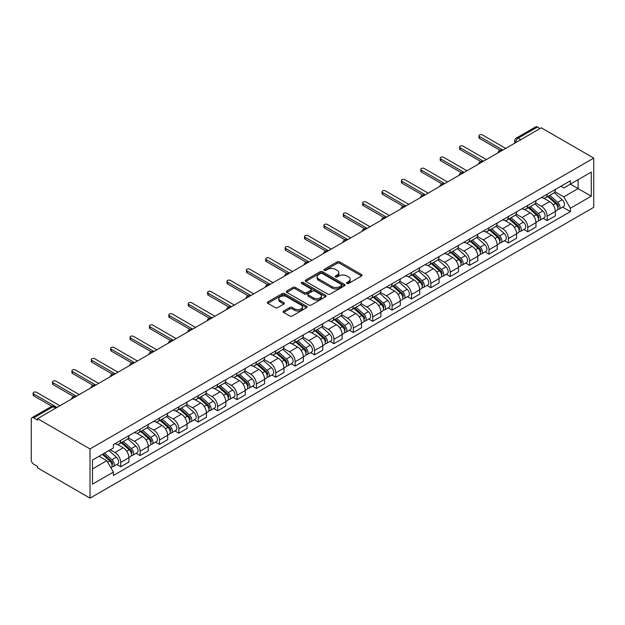 <?xml version="1.0" encoding="UTF-8"?>
<svg xmlns="http://www.w3.org/2000/svg" width="625" height="625" viewBox="0 0 625 625"><rect width="100%" height="100%" fill="white"/><g stroke="black" fill="none" stroke-linecap="round" stroke-linejoin="round"><path stroke-width="0.94" d="M346.891 283.445A1.211 0.695 0 0 0 348.602 283.445L361.555 275.961A1.727 0.992 0 0 0 362.062 275.258A1.727 0.992 0 0 0 361.555 274.555L339.602 261.883A1.727 0.992 0 0 0 337.164 261.883L324.203 269.359A1.211 0.695 0 0 0 323.852 269.859A1.211 0.695 0 0 0 324.203 270.352A1.211 0.695 0 0 0 325.914 270.352L327.594 269.383A5.516 3.188 0 0 1 335.398 269.383L337.227 270.438A5.516 3.188 0 0 1 338.844 272.688A5.516 3.188 0 0 1 337.227 274.945L335.547 275.914A1.211 0.695 0 0 0 335.195 276.406A1.211 0.695 0 0 0 335.547 276.898A1.211 0.695 0 0 0 337.258 276.898L338.93 275.93A5.516 3.188 0 0 1 346.742 275.93L348.57 276.984A5.516 3.188 0 0 1 350.188 279.242A5.516 3.188 0 0 1 348.57 281.492L346.891 282.461A1.211 0.695 0 0 0 346.539 282.953A1.211 0.695 0 0 0 346.891 283.445L346.891 282.461M283.625 311.031A1.727 0.992 0 0 0 283.117 311.734A1.727 0.992 0 0 0 283.625 312.438L289.781 315.992A1.727 0.992 0 0 0 292.219 315.992L306.609 307.688A1.727 0.992 0 0 0 307.117 306.984A1.727 0.992 0 0 0 306.609 306.281L284.656 293.602A1.727 0.992 0 0 0 282.219 293.602L267.828 301.914A1.727 0.992 0 0 0 267.32 302.617A1.727 0.992 0 0 0 267.828 303.32L275.266 307.617A1.727 0.992 0 0 0 277.711 307.617L283.867 304.062A1.727 0.992 0 0 0 284.375 303.359A1.727 0.992 0 0 0 283.867 302.648L280.18 300.523A4.617 2.664 0 0 1 278.828 298.641A4.617 2.664 0 0 1 281.672 296.18A4.617 2.664 0 0 1 286.703 296.758L301.156 305.102A4.617 2.664 0 0 1 302.508 306.984A4.617 2.664 0 0 1 299.656 309.445A4.617 2.664 0 0 1 294.633 308.867L292.219 307.477A1.727 0.992 0 0 0 289.781 307.477L283.625 311.031L283.625 312.438M90.023 448.922L37.586 418.648L541.312 127.828L593.75 158.102L90.023 448.922L90.023 498.141L593.75 207.312L593.75 158.102M327.711 294.094A1.727 0.992 0 0 0 330.148 294.094L344.547 285.789A1.727 0.992 0 0 0 345.047 285.086A1.727 0.992 0 0 0 344.547 284.383L322.594 271.703A1.727 0.992 0 0 0 320.148 271.703L305.758 280.016A1.727 0.992 0 0 0 305.25 280.719A1.727 0.992 0 0 0 305.758 281.422L327.711 294.094M302.031 283.711A1.211 0.695 0 0 1 303.258 283.875L303.258 282.445L325.578 295.328A1.727 0.992 0 0 1 326.086 296.031A1.727 0.992 0 0 1 325.578 296.734L311.188 305.047A1.727 0.992 0 0 1 308.75 305.047L286.797 292.375L286.797 290.961A1.727 0.992 0 0 0 286.289 291.664A1.727 0.992 0 0 0 286.797 292.375M286.797 290.961L292.953 287.406A1.727 0.992 0 0 1 295.391 287.406L304.297 292.547A1.727 0.992 0 0 0 306.734 292.547L310.82 290.188A1.727 0.992 0 0 0 311.328 289.484A1.727 0.992 0 0 0 310.82 288.781L301.555 283.43A1.211 0.695 0 0 1 301.195 282.938A1.211 0.695 0 0 1 301.945 282.289A1.211 0.695 0 0 1 303.258 282.445M37.586 418.648L37.586 420.086L33.734 417.859A3.516 2.031 -120 0 0 31.977 417.688A3.516 2.031 -120 0 0 31.25 419.297L31.25 459.898A3.516 2.031 -120 0 0 33.734 464.203L37.586 466.43L37.586 467.867L90.023 498.141M520.812 139.664L518.203 138.156A3.516 2.031 60 0 0 516.445 137.984L535.703 126.859A3.516 2.031 60 0 1 537.461 127.039L518.203 138.156A3.516 2.031 120 0 0 515.719 142.461L515.719 142.602M540.07 128.547L537.461 127.039M547.156 194.188A8.086 4.664 60 0 1 545.477 197.812L553.68 193.078A8.086 4.664 -120 0 0 555.352 189.453M535.516 202.891L541.438 206.305A8.086 4.664 60 0 1 547.156 216.211L555.352 211.477A8.086 4.664 -120 0 0 549.641 201.57L543.773 198.188M555.352 211.477L555.352 215.852L547.156 220.586L543.219 218.312M545.477 197.812A8.086 4.664 60 0 1 541.5 197.445M547.156 216.211L547.156 220.586M527.773 205.375A8.086 4.664 60 0 1 526.094 209L534.297 204.266A8.086 4.664 -120 0 0 535.969 200.641M523.836 229.508L527.773 231.773L535.969 227.039L535.969 222.664A8.086 4.664 -120 0 0 530.258 212.766L524.383 209.375M526.094 209A8.086 4.664 60 0 1 522.117 208.641M516.133 214.078L522.055 217.5A8.086 4.664 60 0 1 527.773 227.398L527.773 231.773M508.391 216.562A8.086 4.664 60 0 1 506.711 220.195L514.914 215.461A8.086 4.664 -120 0 0 516.586 211.828M504.453 240.695L508.391 242.969L516.586 238.234L516.586 233.852A8.086 4.664 -120 0 0 510.875 223.953L505 220.562M506.711 220.195A8.086 4.664 60 0 1 502.734 219.828M496.75 225.273L502.672 228.688A8.086 4.664 60 0 1 508.391 238.586L508.391 242.969M489 227.758A8.086 4.664 60 0 1 487.328 231.383L495.531 226.648A8.086 4.664 -120 0 0 497.203 223.023M485.07 251.891L489 254.156L497.203 249.422L497.203 245.047A8.086 4.664 -120 0 0 491.492 235.148L485.617 231.758M487.328 231.383A8.086 4.664 60 0 1 483.352 231.023M477.367 236.461L483.289 239.883A8.086 4.664 60 0 1 489 249.781L489 254.156M469.617 238.945A8.086 4.664 60 0 1 467.945 242.578L476.148 237.844A8.086 4.664 -120 0 0 477.82 234.211M465.688 263.078L469.617 265.352L477.82 260.617L477.82 256.234A8.086 4.664 -120 0 0 472.102 246.336L466.234 242.945M467.945 242.578A8.086 4.664 60 0 1 463.969 242.211M457.984 247.656L463.906 251.07A8.086 4.664 60 0 1 469.617 260.969L469.617 265.352M450.234 250.141A8.086 4.664 60 0 1 448.562 253.766L456.766 249.031A8.086 4.664 -120 0 0 458.437 245.406M446.305 274.266L450.234 276.539L458.437 271.805L458.437 267.43A8.086 4.664 -120 0 0 452.719 257.531L446.852 254.141M448.562 253.766A8.086 4.664 60 0 1 444.586 253.406M438.594 258.844L444.523 262.266A8.086 4.664 60 0 1 450.234 272.164L450.234 276.539M430.852 261.328A8.086 4.664 60 0 1 429.18 264.961L437.383 260.227A8.086 4.664 -120 0 0 439.055 256.594M426.922 285.461L430.852 287.727L439.055 282.992L439.055 278.617A8.086 4.664 -120 0 0 433.336 268.719L427.469 265.328M429.18 264.961A8.086 4.664 60 0 1 425.195 264.594M419.211 270.031L425.133 273.453A8.086 4.664 60 0 1 430.852 283.352L430.852 287.727M411.469 272.523A8.086 4.664 60 0 1 409.797 276.148L417.992 271.414A8.086 4.664 -120 0 0 419.672 267.789M407.539 296.648L411.469 298.922L419.672 294.188L419.672 289.812A8.086 4.664 -120 0 0 413.953 279.914L408.086 276.523M409.797 276.148A8.086 4.664 60 0 1 405.813 275.789M399.828 281.227L405.75 284.648A8.086 4.664 60 0 1 411.469 294.547L411.469 298.922M392.086 283.711A8.086 4.664 60 0 1 390.414 287.344L398.609 282.609A8.086 4.664 -120 0 0 400.289 278.977M388.156 307.844L392.086 310.109L400.289 305.375L400.289 301A8.086 4.664 -120 0 0 394.57 291.102L388.703 287.711M390.414 287.344A8.086 4.664 60 0 1 386.43 286.977M380.445 292.414L386.367 295.836A8.086 4.664 60 0 1 392.086 305.734L392.086 310.109M372.703 294.906A8.086 4.664 60 0 1 371.023 298.531L379.227 293.797A8.086 4.664 -120 0 0 380.898 290.172M368.766 319.031L372.703 321.305L380.898 316.57L380.898 312.195A8.086 4.664 -120 0 0 375.188 302.289L369.32 298.906M371.023 298.531A8.086 4.664 60 0 1 367.047 298.164M361.062 303.609L366.984 307.031A8.086 4.664 60 0 1 372.703 316.93L372.703 321.305M353.32 306.094A8.086 4.664 60 0 1 351.641 309.727L359.844 304.992A8.086 4.664 -120 0 0 361.516 301.359M349.383 330.227L353.32 332.492L361.516 327.758L361.516 323.383A8.086 4.664 -120 0 0 355.805 313.484L349.93 310.094M351.641 309.727A8.086 4.664 60 0 1 347.664 309.359M341.68 314.797L347.602 318.219A8.086 4.664 60 0 1 353.32 328.117L353.32 332.492M333.93 317.289A8.086 4.664 60 0 1 332.258 320.914L340.461 316.18A8.086 4.664 -120 0 0 342.133 312.555M330 341.414L333.938 343.688L342.133 338.953L342.133 334.578A8.086 4.664 -120 0 0 336.422 324.672L330.547 321.289M332.258 320.914A8.086 4.664 60 0 1 328.281 320.547M322.297 325.992L328.219 329.406A8.086 4.664 60 0 1 333.938 339.312L333.938 343.688M314.547 328.477A8.086 4.664 60 0 1 312.875 332.102L321.078 327.367A8.086 4.664 -120 0 0 322.75 323.742M310.617 352.609L314.547 354.875L322.75 350.141L322.75 345.766A8.086 4.664 -120 0 0 317.039 335.867L311.164 332.477M312.875 332.102A8.086 4.664 60 0 1 308.898 331.742M302.914 337.18L308.836 340.602A8.086 4.664 60 0 1 314.547 350.5L314.547 354.875M295.164 339.664A8.086 4.664 60 0 1 293.492 343.297L301.695 338.562A8.086 4.664 -120 0 0 303.367 334.93M291.234 363.797L295.164 366.07L303.367 361.336L303.367 356.953A8.086 4.664 -120 0 0 297.648 347.055L291.781 343.672M293.492 343.297A8.086 4.664 60 0 1 289.516 342.93M283.531 348.375L289.453 351.789A8.086 4.664 60 0 1 295.164 361.695L295.164 366.07M275.781 350.859A8.086 4.664 60 0 1 274.109 354.484L282.312 349.75A8.086 4.664 -120 0 0 283.984 346.125M271.852 374.992L275.781 377.258L283.984 372.523L283.984 368.148A8.086 4.664 -120 0 0 278.266 358.25L272.398 354.859M274.109 354.484A8.086 4.664 60 0 1 270.133 354.125M264.141 359.562L270.07 362.984A8.086 4.664 60 0 1 275.781 372.883L275.781 377.258M256.398 362.047A8.086 4.664 60 0 1 254.727 365.68L262.922 360.945A8.086 4.664 -120 0 0 264.602 357.312M252.469 386.18L256.398 388.453L264.602 383.719L264.602 379.336A8.086 4.664 -120 0 0 258.883 369.438L253.016 366.047M254.727 365.68A8.086 4.664 60 0 1 250.742 365.312M244.758 370.758L250.68 374.172A8.086 4.664 60 0 1 256.398 384.07L256.398 388.453M237.016 373.242A8.086 4.664 60 0 1 235.344 376.867L243.539 372.133A8.086 4.664 -120 0 0 245.219 368.508M233.086 397.367L237.016 399.641L245.219 394.906L245.219 390.531A8.086 4.664 -120 0 0 239.5 380.633L233.633 377.242M235.344 376.867A8.086 4.664 60 0 1 231.359 376.508M225.375 381.945L231.297 385.367A8.086 4.664 60 0 1 237.016 395.266L237.016 399.641M217.633 384.43A8.086 4.664 60 0 1 215.961 388.062L224.156 383.328A8.086 4.664 -120 0 0 225.836 379.695M213.703 408.562L217.633 410.828L225.836 406.094L225.836 401.719A8.086 4.664 -120 0 0 220.117 391.82L214.25 388.43M215.961 388.062A8.086 4.664 60 0 1 211.977 387.695M205.992 393.133L211.914 396.555A8.086 4.664 60 0 1 217.633 406.453L217.633 410.828M198.25 395.625A8.086 4.664 60 0 1 196.57 399.25L204.773 394.516A8.086 4.664 -120 0 0 206.445 390.891M194.312 419.75L198.25 422.023L206.445 417.289L206.445 412.914A8.086 4.664 -120 0 0 200.734 403.016L194.859 399.625M196.57 399.25A8.086 4.664 60 0 1 192.594 398.891M186.609 404.328L192.531 407.75A8.086 4.664 60 0 1 198.25 417.648L198.25 422.023M178.867 406.812A8.086 4.664 60 0 1 177.188 410.445L185.391 405.711A8.086 4.664 -120 0 0 187.062 402.078M174.93 430.945L178.867 433.211L187.062 428.477L187.062 424.102A8.086 4.664 -120 0 0 181.352 414.203L175.477 410.812M177.188 410.445A8.086 4.664 60 0 1 173.211 410.078M167.227 415.516L173.148 418.938A8.086 4.664 60 0 1 178.867 428.836L178.867 433.211M159.477 418.008A8.086 4.664 60 0 1 157.805 421.633L166.008 416.898A8.086 4.664 -120 0 0 167.68 413.273M155.547 442.133L159.484 444.406L167.68 439.672L167.68 435.297A8.086 4.664 -120 0 0 161.969 425.398L156.094 422.008M157.805 421.633A8.086 4.664 60 0 1 153.828 421.266M147.844 426.711L153.766 430.133A8.086 4.664 60 0 1 159.484 440.031L159.484 444.406M140.094 429.195A8.086 4.664 60 0 1 138.422 432.828L146.625 428.094A8.086 4.664 -120 0 0 148.297 424.461M136.164 453.328L140.094 455.594L148.297 450.859L148.297 446.484A8.086 4.664 -120 0 0 142.578 436.586L136.711 433.195M138.422 432.828A8.086 4.664 60 0 1 134.445 432.461M128.461 437.898L134.383 441.32A8.086 4.664 60 0 1 140.094 451.219L140.094 455.594M120.711 440.391A8.086 4.664 60 0 1 119.039 444.016L127.242 439.281A8.086 4.664 -120 0 0 128.914 435.656M116.781 464.516L120.711 466.789L128.914 462.055L128.914 457.68A8.086 4.664 -120 0 0 123.195 447.773L117.328 444.391M119.039 444.016A8.086 4.664 60 0 1 115.062 443.648M110.273 449.789L115 452.508A8.086 4.664 60 0 1 120.711 462.414L120.711 466.789M560.883 186.258L563.805 187.945L591.266 172.086L578.094 179.695L578.094 188.586L563.805 196.836L554.898 191.695M92.508 468.938L106.797 460.687L113.383 472.094L92.508 484.148L92.508 460.047L113.383 447.992L113.383 444.617L570.391 180.766L570.391 184.141L591.266 196.195L570.391 208.242L563.805 196.836M591.266 172.086L591.266 196.195M113.383 472.094L113.383 475.469L570.391 211.617L570.391 208.242M106.797 460.687L99.094 456.242M562.609 207.125L570.391 211.617M347.375 283.617L348.57 282.93A5.516 3.188 0 0 0 350.188 280.672L350.188 279.242M338.844 272.688L338.844 274.125A5.516 3.188 0 0 1 337.227 276.375L336.031 277.07M361.531 275.977L339.602 263.312A1.727 0.992 0 0 0 337.164 263.312L324.688 270.516M344.547 284.383L344.547 285.789L322.594 273.141A1.727 0.992 0 0 0 320.148 273.141L305.781 281.438M341.492 285.578A1.211 0.695 0 0 0 341.852 285.086A1.211 0.695 0 0 0 341.492 284.594L322.227 273.461A1.211 0.695 0 0 0 320.516 273.461L318.75 274.484A5.516 3.188 0 0 0 317.133 276.742A5.516 3.188 0 0 0 318.75 278.992L331.922 286.594A5.516 3.188 0 0 0 339.727 286.594L341.492 285.578L341.492 287.008A1.211 0.695 0 0 0 341.852 286.516L341.852 285.086M317.133 276.742L317.133 278.172A5.516 3.188 0 0 0 318.75 280.43L318.75 278.992M341.492 287.008L339.727 288.031A5.516 3.188 0 0 1 331.922 288.031L318.75 280.43M286.82 292.383L292.953 288.844L292.953 287.406M311.328 289.484L311.328 290.922A1.727 0.992 0 0 1 310.82 291.625L306.734 293.984A1.727 0.992 0 0 1 304.297 293.984L295.391 288.844A1.727 0.992 0 0 0 292.953 288.844M303.258 283.875L325.555 296.75M313.531 297.883A4.617 2.664 0 0 0 318.562 298.461A4.617 2.664 0 0 0 321.414 296A4.617 2.664 0 0 0 320.062 294.117L314.969 291.172A1.727 0.992 0 0 0 312.531 291.172L308.445 293.531A1.727 0.992 0 0 0 307.938 294.234A1.727 0.992 0 0 0 308.445 294.945L313.531 297.883L313.531 299.312A4.617 2.664 0 0 0 318.562 299.891A4.617 2.664 0 0 0 321.414 297.43L321.414 296M307.938 294.234L307.938 295.672A1.727 0.992 0 0 0 308.445 296.375L308.445 294.945M313.531 299.312L308.445 296.375M302.508 306.984L302.508 308.414A4.617 2.664 0 0 1 299.656 310.875A4.617 2.664 0 0 1 294.633 310.305L292.219 308.906A1.727 0.992 0 0 0 289.781 308.906L283.648 312.453M278.828 298.641L278.828 300.07A4.617 2.664 0 0 0 280.18 301.953L280.18 300.523M283.844 304.07L280.18 301.953M306.609 306.281L306.609 307.688L284.656 295.039A1.727 0.992 0 0 0 282.219 295.039L267.852 303.336M547.719 196.523L555.617 203.57A4.391 2.539 60 0 1 556.992 210.367L555.352 211.312M547.922 196.711L551.641 198.859M548.516 196.062L557.305 203.906A2.109 1.219 60 0 1 557.961 207.164A2.109 1.219 60 0 1 557.773 207.242M549.828 195.305L557.727 202.352A4.391 2.539 60 0 1 559.102 209.141A4.391 2.539 60 0 1 557.781 209.281M554.234 192.656L562.195 199.766A4.391 2.539 60 0 1 563.578 206.562L559.102 209.141M500.148 150.328L479.562 138.445A2.023 1.164 180 0 1 478.969 137.617L478.969 135.75A2.023 1.164 -0 0 0 479.562 136.578L502.859 150.031M505.719 148.383L482.422 134.93A2.023 1.164 -0 0 0 480.219 134.672A2.023 1.164 -0 0 0 478.969 135.75M528.328 207.711L536.227 214.758A4.391 2.539 60 0 1 537.609 221.555L535.969 222.5M528.539 207.898L532.258 210.047M529.125 207.25L537.914 215.094A2.109 1.219 60 0 1 538.578 218.359A2.109 1.219 60 0 1 538.391 218.43M530.445 206.492L538.344 213.539A4.391 2.539 60 0 1 539.719 220.336A4.391 2.539 60 0 1 538.398 220.477M534.852 203.852L542.812 210.961A4.391 2.539 60 0 1 544.195 217.75L539.719 220.336M508.945 218.906L516.844 225.953A4.391 2.539 60 0 1 518.227 232.742L516.586 233.695M509.156 219.094L512.875 221.234M509.742 218.445L518.531 226.289A2.109 1.219 60 0 1 519.195 229.547A2.109 1.219 60 0 1 519 229.625M511.062 217.688L518.961 224.734A4.391 2.539 60 0 1 520.336 231.523A4.391 2.539 60 0 1 519.008 231.664M515.461 215.039L523.43 222.148A4.391 2.539 60 0 1 524.812 228.945L520.336 231.523M480.766 161.523L460.18 149.633A2.023 1.164 180 0 1 459.586 148.812L459.586 146.945A2.023 1.164 -0 0 0 460.18 147.766L483.477 161.219M486.328 159.57L463.031 146.117A2.023 1.164 -0 0 0 460.836 145.867A2.023 1.164 -0 0 0 459.586 146.945M461.383 172.711L440.789 160.828A2.023 1.164 180 0 1 440.203 160L440.203 158.133A2.023 1.164 -0 0 0 440.789 158.961L464.094 172.414M466.945 170.758L443.648 157.312A2.023 1.164 -0 0 0 441.445 157.055A2.023 1.164 -0 0 0 440.203 158.133M489.562 230.094L497.461 237.141A4.391 2.539 60 0 1 498.844 243.938L497.203 244.883M489.773 230.281L493.492 232.43M490.359 229.633L499.148 237.477A2.109 1.219 60 0 1 499.812 240.742A2.109 1.219 60 0 1 499.617 240.812M491.68 228.875L499.578 235.922A4.391 2.539 60 0 1 500.953 242.719A4.391 2.539 60 0 1 499.625 242.859M496.078 226.234L504.047 233.344A4.391 2.539 60 0 1 505.43 240.133L500.953 242.719M470.18 241.289L478.078 248.336A4.391 2.539 60 0 1 479.461 255.125L477.82 256.07M470.391 241.477L474.109 243.617M470.977 240.828L479.766 248.672A2.109 1.219 60 0 1 480.43 251.93A2.109 1.219 60 0 1 480.234 252.008M472.289 240.07L480.188 247.117A4.391 2.539 60 0 1 481.57 253.906A4.391 2.539 60 0 1 480.242 254.047M476.695 237.422L484.664 244.531A4.391 2.539 60 0 1 486.047 251.328L481.57 253.906M450.797 252.477L458.695 259.523A4.391 2.539 60 0 1 460.078 266.32L458.437 267.266M451.008 252.664L454.727 254.813M451.594 252.016L460.383 259.859A2.109 1.219 60 0 1 461.047 263.117A2.109 1.219 60 0 1 460.852 263.195M452.906 251.258L460.805 258.305A4.391 2.539 60 0 1 462.188 265.102A4.391 2.539 60 0 1 460.859 265.242M457.312 248.617L465.281 255.727A4.391 2.539 60 0 1 466.656 262.516L462.188 265.102M442 183.906L421.406 172.016A2.023 1.164 180 0 1 420.82 171.195L420.82 169.328A2.023 1.164 -0 0 0 421.406 170.148L444.703 183.602M447.562 181.953L424.266 168.5A2.023 1.164 -0 0 0 422.062 168.25A2.023 1.164 -0 0 0 420.82 169.328M422.617 195.094L402.023 183.211A2.023 1.164 180 0 1 401.43 182.383L401.43 180.516A2.023 1.164 -0 0 0 402.023 181.344L425.32 194.797M428.18 193.141L404.883 179.695A2.023 1.164 -0 0 0 402.68 179.438A2.023 1.164 -0 0 0 401.43 180.516M403.234 206.289L382.641 194.398A2.023 1.164 180 0 1 382.047 193.57L382.047 191.711A2.023 1.164 -0 0 0 382.641 192.531L405.938 205.984M408.797 204.336L385.5 190.883A2.023 1.164 -0 0 0 383.297 190.633A2.023 1.164 -0 0 0 382.047 191.711M431.414 263.672L439.313 270.719A4.391 2.539 60 0 1 440.688 277.508L439.055 278.453M431.625 263.852L435.344 266M432.211 263.211L441 271.055A2.109 1.219 60 0 1 441.664 274.312A2.109 1.219 60 0 1 441.469 274.391M433.523 262.453L441.422 269.5A4.391 2.539 60 0 1 442.805 276.289A4.391 2.539 60 0 1 441.477 276.43M437.93 259.805L445.898 266.914A4.391 2.539 60 0 1 447.273 273.711L442.805 276.289M383.852 217.477L363.258 205.594A2.023 1.164 180 0 1 362.664 204.766L362.664 202.898A2.023 1.164 -0 0 0 363.258 203.727L386.555 217.172M389.414 215.523L366.117 202.078A2.023 1.164 -0 0 0 363.914 201.82A2.023 1.164 -0 0 0 362.664 202.898M412.031 274.859L419.93 281.906A4.391 2.539 60 0 1 421.305 288.703L419.664 289.648M412.242 275.047L415.953 277.195M412.828 274.398L421.617 282.242A2.109 1.219 60 0 1 422.273 285.5A2.109 1.219 60 0 1 422.086 285.578M414.141 273.641L422.039 280.688A4.391 2.539 60 0 1 423.422 287.484A4.391 2.539 60 0 1 422.094 287.625M418.547 271L426.516 278.109A4.391 2.539 60 0 1 427.891 284.898L423.422 287.484M364.469 228.672L343.875 216.781A2.023 1.164 180 0 1 343.281 215.953L343.281 214.094A2.023 1.164 -0 0 0 343.875 214.914L367.172 228.367M370.031 226.719L346.734 213.266A2.023 1.164 -0 0 0 344.531 213.016A2.023 1.164 -0 0 0 343.281 214.094M392.648 286.055L400.547 293.102A4.391 2.539 60 0 1 401.922 299.891L400.281 300.836M392.852 286.234L396.57 288.383M393.445 285.594L402.234 293.43A2.109 1.219 60 0 1 402.891 296.695A2.109 1.219 60 0 1 402.703 296.773M394.758 284.828L402.656 291.883A4.391 2.539 60 0 1 404.039 298.672A4.391 2.539 60 0 1 402.711 298.812M399.164 282.188L407.133 289.297A4.391 2.539 60 0 1 408.508 296.094L404.039 298.672M345.078 239.859L324.492 227.969A2.023 1.164 180 0 1 323.898 227.148L323.898 225.281A2.023 1.164 -0 0 0 324.492 226.109L347.789 239.555M350.648 237.906L327.352 224.461A2.023 1.164 -0 0 0 325.148 224.203A2.023 1.164 -0 0 0 323.898 225.281M373.266 297.242L381.164 304.289A4.391 2.539 60 0 1 382.539 311.086L380.898 312.031M373.469 297.43L377.188 299.578M374.062 296.781L382.844 304.625A2.109 1.219 60 0 1 383.508 307.883A2.109 1.219 60 0 1 383.32 307.961M375.375 296.023L383.273 303.07A4.391 2.539 60 0 1 384.648 309.867A4.391 2.539 60 0 1 383.328 310.008M379.781 293.375L387.742 300.484A4.391 2.539 60 0 1 389.125 307.281L384.648 309.867M325.695 251.055L305.109 239.164A2.023 1.164 180 0 1 304.516 238.336L304.516 236.477A2.023 1.164 -0 0 0 305.109 237.297L328.406 250.75M331.266 249.102L307.961 235.648A2.023 1.164 -0 0 0 305.766 235.398A2.023 1.164 -0 0 0 304.516 236.477M353.875 308.43L361.773 315.484A4.391 2.539 60 0 1 363.156 322.273L361.516 323.219M354.086 308.617L357.805 310.766M354.672 307.977L363.461 315.812A2.109 1.219 60 0 1 364.125 319.078A2.109 1.219 60 0 1 363.938 319.156M355.992 307.211L363.891 314.258A4.391 2.539 60 0 1 365.266 321.055A4.391 2.539 60 0 1 363.938 321.195M360.398 304.57L368.359 311.68A4.391 2.539 60 0 1 369.742 318.469L365.266 321.055M334.492 319.625L342.391 326.672A4.391 2.539 60 0 1 343.773 333.469L342.133 334.414M334.703 319.812L338.422 321.961M335.289 319.164L344.078 327.008A2.109 1.219 60 0 1 344.742 330.266A2.109 1.219 60 0 1 344.547 330.344M336.609 318.406L344.508 325.453A4.391 2.539 60 0 1 345.883 332.242A4.391 2.539 60 0 1 344.555 332.391M341.008 315.758L348.977 322.867A4.391 2.539 60 0 1 350.359 329.664L345.883 332.242M315.109 330.812L323.008 337.859A4.391 2.539 60 0 1 324.391 344.656L322.75 345.602M315.32 331L319.039 333.148M315.906 330.352L324.695 338.195A2.109 1.219 60 0 1 325.359 341.461A2.109 1.219 60 0 1 325.164 341.531M317.227 329.594L325.125 336.641A4.391 2.539 60 0 1 326.5 343.438A4.391 2.539 60 0 1 325.172 343.578M321.625 326.953L329.594 334.062A4.391 2.539 60 0 1 330.977 340.852L326.5 343.438M295.727 342.008L303.625 349.055A4.391 2.539 60 0 1 305.008 355.844L303.367 356.797M295.938 342.195L299.656 344.336M296.523 341.547L305.312 349.391A2.109 1.219 60 0 1 305.977 352.648A2.109 1.219 60 0 1 305.781 352.727M297.836 340.789L305.734 347.836A4.391 2.539 60 0 1 307.117 354.625A4.391 2.539 60 0 1 305.789 354.766M302.242 338.141L310.211 345.25A4.391 2.539 60 0 1 311.594 352.047L307.117 354.625M276.344 353.195L284.242 360.242A4.391 2.539 60 0 1 285.617 367.039L283.984 367.984M276.555 353.383L280.273 355.531M277.141 352.734L285.93 360.578A2.109 1.219 60 0 1 286.594 363.844A2.109 1.219 60 0 1 286.398 363.914M278.453 351.977L286.352 359.023A4.391 2.539 60 0 1 287.734 365.82A4.391 2.539 60 0 1 286.406 365.961M282.859 349.336L290.828 356.445A4.391 2.539 60 0 1 292.203 363.234L287.734 365.82M256.961 364.391L264.859 371.438A4.391 2.539 60 0 1 266.234 378.227L264.602 379.18M257.172 364.578L260.891 366.719M257.758 363.93L266.547 371.773A2.109 1.219 60 0 1 267.211 375.031A2.109 1.219 60 0 1 267.016 375.109M259.07 363.172L266.969 370.219A4.391 2.539 60 0 1 268.352 377.008A4.391 2.539 60 0 1 267.023 377.148M263.477 360.523L271.445 367.633A4.391 2.539 60 0 1 272.82 374.43L268.352 377.008M306.312 262.242L285.727 250.352A2.023 1.164 180 0 1 285.133 249.531L285.133 247.664A2.023 1.164 -0 0 0 285.727 248.492L309.023 261.938M311.875 260.289L288.578 246.836A2.023 1.164 -0 0 0 286.375 246.586A2.023 1.164 -0 0 0 285.133 247.664M286.93 273.438L266.336 261.547A2.023 1.164 180 0 1 265.75 260.719L265.75 258.852A2.023 1.164 -0 0 0 266.336 259.68L289.641 273.133M292.492 271.484L269.195 258.031A2.023 1.164 -0 0 0 266.992 257.781A2.023 1.164 -0 0 0 265.75 258.852M267.547 284.625L246.953 272.734A2.023 1.164 180 0 1 246.367 271.914L246.367 270.047A2.023 1.164 -0 0 0 246.953 270.875L270.25 284.32M273.109 282.672L249.812 269.219A2.023 1.164 -0 0 0 247.609 268.969A2.023 1.164 -0 0 0 246.367 270.047M248.164 295.812L227.57 283.93A2.023 1.164 180 0 1 226.977 283.102L226.977 281.234A2.023 1.164 -0 0 0 227.57 282.062L250.867 295.516M253.727 293.859L230.43 280.414A2.023 1.164 -0 0 0 228.227 280.156A2.023 1.164 -0 0 0 226.977 281.234M228.781 307.008L208.188 295.117A2.023 1.164 180 0 1 207.594 294.297L207.594 292.43A2.023 1.164 -0 0 0 208.188 293.25L231.484 306.703M234.344 305.055L211.047 291.602A2.023 1.164 -0 0 0 208.844 291.352A2.023 1.164 -0 0 0 207.594 292.43M209.398 318.195L188.805 306.312A2.023 1.164 180 0 1 188.211 305.484L188.211 303.617A2.023 1.164 -0 0 0 188.805 304.445L212.102 317.898M214.961 316.242L191.664 302.797A2.023 1.164 -0 0 0 189.461 302.539A2.023 1.164 -0 0 0 188.211 303.617M237.578 375.578L245.477 382.625A4.391 2.539 60 0 1 246.852 389.422L245.211 390.367M237.781 375.766L241.5 377.914M238.375 375.117L247.164 382.961A2.109 1.219 60 0 1 247.82 386.227A2.109 1.219 60 0 1 247.633 386.297M239.688 374.359L247.586 381.406A4.391 2.539 60 0 1 248.969 388.203A4.391 2.539 60 0 1 247.641 388.344M244.094 371.719L252.062 378.828A4.391 2.539 60 0 1 253.437 385.617L248.969 388.203M190.016 329.391L169.422 317.5A2.023 1.164 180 0 1 168.828 316.68L168.828 314.812A2.023 1.164 -0 0 0 169.422 315.633L192.719 329.086M195.578 327.438L172.281 313.984A2.023 1.164 -0 0 0 170.078 313.734A2.023 1.164 -0 0 0 168.828 314.812M218.195 386.773L226.094 393.82A4.391 2.539 60 0 1 227.469 400.609L225.828 401.555M218.398 386.961L222.117 389.102M218.992 386.312L227.781 394.156A2.109 1.219 60 0 1 228.437 397.414A2.109 1.219 60 0 1 228.25 397.492M220.305 385.555L228.203 392.602A4.391 2.539 60 0 1 229.586 399.391A4.391 2.539 60 0 1 228.258 399.531M224.711 382.906L232.68 390.016A4.391 2.539 60 0 1 234.055 396.812L229.586 399.391M170.625 340.578L150.039 328.695A2.023 1.164 180 0 1 149.445 327.867L149.445 326A2.023 1.164 -0 0 0 150.039 326.828L173.336 340.281M176.195 338.625L152.898 325.18A2.023 1.164 -0 0 0 150.695 324.922A2.023 1.164 -0 0 0 149.445 326M198.805 397.961L206.711 405.008A4.391 2.539 60 0 1 208.086 411.805L206.445 412.75M199.016 398.148L202.734 400.297M199.602 397.5L208.391 405.344A2.109 1.219 60 0 1 209.055 408.602A2.109 1.219 60 0 1 208.867 408.68M200.922 396.742L208.82 403.789A4.391 2.539 60 0 1 210.195 410.586A4.391 2.539 60 0 1 208.875 410.727M205.328 394.102L213.289 401.211A4.391 2.539 60 0 1 214.672 408L210.195 410.586M151.242 351.773L130.656 339.883A2.023 1.164 180 0 1 130.062 339.055L130.062 337.195A2.023 1.164 -0 0 0 130.656 338.016L153.953 351.469M156.812 349.82L133.508 336.367A2.023 1.164 -0 0 0 131.312 336.117A2.023 1.164 -0 0 0 130.062 337.195M179.422 409.156L187.32 416.203A4.391 2.539 60 0 1 188.703 422.992L187.062 423.938M179.633 409.336L183.352 411.484M180.219 408.695L189.008 416.539A2.109 1.219 60 0 1 189.672 419.797A2.109 1.219 60 0 1 189.477 419.875M181.539 407.93L189.438 414.984A4.391 2.539 60 0 1 190.812 421.773A4.391 2.539 60 0 1 189.484 421.914M185.938 405.289L193.906 412.398A4.391 2.539 60 0 1 195.289 419.195L190.812 421.773M131.859 362.961L111.273 351.07A2.023 1.164 180 0 1 110.68 350.25L110.68 348.383A2.023 1.164 -0 0 0 111.273 349.211L134.57 362.656M137.422 361.008L114.125 347.562A2.023 1.164 -0 0 0 111.922 347.305A2.023 1.164 -0 0 0 110.68 348.383M160.039 420.344L167.938 427.391A4.391 2.539 60 0 1 169.32 434.188L167.68 435.133M160.25 420.531L163.969 422.68M160.836 419.883L169.625 427.727A2.109 1.219 60 0 1 170.289 430.984A2.109 1.219 60 0 1 170.094 431.062M162.156 419.125L170.055 426.172A4.391 2.539 60 0 1 171.43 432.969A4.391 2.539 60 0 1 170.102 433.109M166.555 416.477L174.523 423.586A4.391 2.539 60 0 1 175.906 430.383L171.43 432.969M112.477 374.156L91.883 362.266A2.023 1.164 180 0 1 91.297 361.438L91.297 359.578A2.023 1.164 -0 0 0 91.883 360.398L115.188 373.852M118.039 372.203L94.742 358.75A2.023 1.164 -0 0 0 92.539 358.5A2.023 1.164 -0 0 0 91.297 359.578M140.656 431.531L148.555 438.586A4.391 2.539 60 0 1 149.938 445.375L148.297 446.32M140.867 431.719L144.586 433.867M141.453 431.078L150.242 438.914A2.109 1.219 60 0 1 150.906 442.18A2.109 1.219 60 0 1 150.711 442.258M142.773 430.312L150.672 437.367A4.391 2.539 60 0 1 152.047 444.156A4.391 2.539 60 0 1 150.719 444.297M147.172 427.672L155.141 434.781A4.391 2.539 60 0 1 156.523 441.57L152.047 444.156M93.094 385.344L72.5 373.453A2.023 1.164 180 0 1 71.914 372.633L71.914 370.766A2.023 1.164 -0 0 0 72.5 371.594L95.797 385.039M98.656 383.391L75.359 369.938A2.023 1.164 -0 0 0 73.156 369.688A2.023 1.164 -0 0 0 71.914 370.766M121.273 442.727L129.172 449.773A4.391 2.539 60 0 1 130.555 456.57L128.914 457.516M121.484 442.914L125.203 445.062M122.07 442.266L130.859 450.109A2.109 1.219 60 0 1 131.523 453.367A2.109 1.219 60 0 1 131.328 453.445M123.383 441.508L131.281 448.555A4.391 2.539 60 0 1 132.664 455.344A4.391 2.539 60 0 1 131.336 455.492M127.789 438.859L135.758 445.969A4.391 2.539 60 0 1 137.141 452.766L132.664 455.344M73.711 396.539L53.117 384.648A2.023 1.164 180 0 1 52.523 383.82L52.523 381.961A2.023 1.164 -0 0 0 53.117 382.781L76.414 396.234M79.273 394.586L55.977 381.133A2.023 1.164 -0 0 0 53.773 380.883A2.023 1.164 -0 0 0 52.523 381.961M102.375 454.352L109.789 460.969A4.391 2.539 60 0 1 111.164 467.758L110.953 467.883M102.445 454.305L105.82 456.25M103.172 453.891L111.477 461.297A2.109 1.219 60 0 1 112.141 464.562A2.109 1.219 60 0 1 111.945 464.633M104.484 453.125L111.898 459.742A4.391 2.539 60 0 1 113.281 466.539A4.391 2.539 60 0 1 111.953 466.68M108.961 450.547L116.375 457.164A4.391 2.539 60 0 1 117.75 463.953L113.281 466.539M51.844 406.289L33.734 395.836A2.023 1.164 180 0 1 33.141 395.016L33.141 393.148A2.023 1.164 -0 0 0 33.734 393.977L57.031 407.422M59.891 405.773L36.594 392.32A2.023 1.164 -0 0 0 34.391 392.07A2.023 1.164 -0 0 0 33.141 393.148M515.844 142.531L515.719 142.461A3.516 2.031 0 0 1 514.688 141.023L514.688 143.195M140.094 451.219L148.297 446.484M159.484 440.031L167.68 435.297M178.867 428.836L187.062 424.102M198.25 417.648L206.445 412.914M217.633 406.453L225.836 401.719M237.016 395.266L245.219 390.531M256.398 384.07L264.602 379.336M275.781 372.883L283.984 368.148M295.164 361.695L303.367 356.953M314.547 350.5L322.75 345.766M333.938 339.312L342.133 334.578M353.32 328.117L361.516 323.383M372.703 316.93L380.898 312.195M392.086 305.734L400.289 301M411.469 294.547L419.672 289.812M430.852 283.352L439.055 278.617M450.234 272.164L458.437 267.43M469.617 260.969L477.82 256.234M489 249.781L497.203 245.047M508.391 238.586L516.586 233.852M527.773 227.398L535.969 222.664M120.711 462.414L128.914 457.68M115 452.508L123.195 447.773M134.383 441.32L142.578 436.586M153.766 430.133L161.969 425.398M173.148 418.938L181.352 414.203M192.531 407.75L200.734 403.016M211.914 396.555L220.117 391.82M231.297 385.367L239.5 380.633M250.68 374.172L258.883 369.438M270.07 362.984L278.266 358.25M289.453 351.789L297.648 347.055M308.836 340.602L317.039 335.867M328.219 329.406L336.422 324.672M347.602 318.219L355.805 313.484M366.984 307.031L375.188 302.289M386.367 295.836L394.57 291.102M405.75 284.648L413.953 279.914M425.133 273.453L433.336 268.719M444.523 262.266L452.719 257.531M463.906 251.07L472.102 246.336M483.289 239.883L491.492 235.148M502.672 228.688L510.875 223.953M522.055 217.5L530.258 212.766M541.438 206.305L549.641 201.57M502.078 150.477A3.516 2.031 120 0 0 500.531 151.375M482.695 161.672A3.516 2.031 120 0 0 481.148 162.562M463.312 172.859A3.516 2.031 120 0 0 461.758 173.758M443.93 184.055A3.516 2.031 120 0 0 442.375 184.945M424.547 195.242A3.516 2.031 120 0 0 422.992 196.141M405.164 206.43A3.516 2.031 120 0 0 403.609 207.328M385.781 217.625A3.516 2.031 120 0 0 384.227 218.523M366.398 228.812A3.516 2.031 120 0 0 364.844 229.711M347.008 240.008A3.516 2.031 120 0 0 345.461 240.906M327.625 251.195A3.516 2.031 120 0 0 326.078 252.094M308.242 262.391A3.516 2.031 120 0 0 306.695 263.281M288.859 273.578A3.516 2.031 120 0 0 287.305 274.477M269.477 284.773A3.516 2.031 120 0 0 267.922 285.664M250.094 295.961A3.516 2.031 120 0 0 248.539 296.859M230.711 307.156A3.516 2.031 120 0 0 229.156 308.047M211.328 318.344A3.516 2.031 120 0 0 209.773 319.242M191.945 329.531A3.516 2.031 120 0 0 190.391 330.43M172.555 340.727A3.516 2.031 120 0 0 171.008 341.625M153.172 351.914A3.516 2.031 120 0 0 151.625 352.812M133.789 363.109A3.516 2.031 120 0 0 132.242 364.008M114.406 374.297A3.516 2.031 120 0 0 112.852 375.195M95.023 385.492A3.516 2.031 120 0 0 93.469 386.383M75.641 396.68A3.516 2.031 120 0 0 74.086 397.578M55.602 408.25L52.992 406.742L33.734 417.859M56.633 407.656L54.75 406.57A3.516 2.031 120 0 0 52.992 406.742A3.516 2.031 60 0 0 51.234 406.57L31.977 417.688M348.57 282.93L348.57 281.492M335.547 276.898L335.547 275.914M337.227 276.375L337.227 274.945M324.203 270.352L324.203 269.359M337.164 263.312L337.164 261.883M339.602 263.312L339.602 261.883M361.555 275.961L361.555 274.555M305.758 281.422L305.758 280.016M320.148 273.141L320.148 271.703M322.594 273.141L322.594 271.703M331.922 288.031L331.922 286.594M339.727 288.031L339.727 286.594M295.391 288.844L295.391 287.406M304.297 293.984L304.297 292.547M306.734 293.984L306.734 292.547M310.82 291.625L310.82 290.188M325.578 296.734L325.578 295.328M289.781 308.906L289.781 307.477M292.219 308.906L292.219 307.477M294.633 310.305L294.633 308.867M283.867 304.062L283.867 302.648M267.828 303.32L267.828 301.914M282.219 295.039L282.219 293.602M284.656 295.039L284.656 293.602M555.617 203.57L553.148 204.992M558.398 206.203L557.609 206.656M562.195 199.766L557.727 202.352M479.562 136.578L479.562 138.445M536.227 214.758L533.766 216.18M539.016 217.391L538.227 217.852M542.812 210.961L538.344 213.539M516.844 225.953L514.383 227.375M519.633 228.586L518.844 229.039M523.43 222.148L518.961 224.734M460.18 147.766L460.18 149.633M440.789 158.961L440.789 160.828M497.461 237.141L495 238.562M500.25 239.773L499.453 240.234M504.047 233.344L499.578 235.922M478.078 248.336L475.617 249.758M480.867 250.961L480.07 251.422M484.664 244.531L480.188 247.117M458.695 259.523L456.234 260.945M461.484 262.156L460.687 262.609M465.281 255.727L460.805 258.305M421.406 170.148L421.406 172.016M402.023 181.344L402.023 183.211M382.641 192.531L382.641 194.398M439.313 270.719L436.852 272.141M442.094 273.344L441.305 273.805M445.898 266.914L441.422 269.5M363.258 203.727L363.258 205.594M419.93 281.906L417.469 283.328M422.711 284.539L421.922 284.992M426.516 278.109L422.039 280.688M343.875 214.914L343.875 216.781M400.547 293.102L398.078 294.523M403.328 295.727L402.539 296.188M407.133 289.297L402.656 291.883M324.492 226.109L324.492 227.969M381.164 304.289L378.695 305.711M383.945 306.922L383.156 307.375M387.742 300.484L383.273 303.07M305.109 237.297L305.109 239.164M361.773 315.484L359.312 316.906M364.562 318.109L363.773 318.57M368.359 311.68L363.891 314.258M342.391 326.672L339.93 328.094M345.18 329.305L344.391 329.758M348.977 322.867L344.508 325.453M323.008 337.859L320.547 339.289M325.797 340.492L325 340.953M329.594 334.062L325.125 336.641M303.625 349.055L301.164 350.477M306.414 351.688L305.617 352.141M310.211 345.25L305.734 347.836M284.242 360.242L281.781 361.664M287.031 362.875L286.234 363.336M290.828 356.445L286.352 359.023M264.859 371.438L262.398 372.859M267.641 374.062L266.852 374.523M271.445 367.633L266.969 370.219M285.727 248.492L285.727 250.352M266.336 259.68L266.336 261.547M246.953 270.875L246.953 272.734M227.57 282.062L227.57 283.93M208.188 293.25L208.188 295.117M188.805 304.445L188.805 306.312M245.477 382.625L243.008 384.047M248.258 385.258L247.469 385.711M252.062 378.828L247.586 381.406M169.422 315.633L169.422 317.5M226.094 393.82L223.625 395.242M228.875 396.445L228.086 396.906M232.68 390.016L228.203 392.602M150.039 326.828L150.039 328.695M206.711 405.008L204.242 406.43M209.492 407.641L208.703 408.094M213.289 401.211L208.82 403.789M130.656 338.016L130.656 339.883M187.32 416.203L184.859 417.625M190.109 418.828L189.32 419.289M193.906 412.398L189.438 414.984M111.273 349.211L111.273 351.07M167.938 427.391L165.477 428.812M170.727 430.023L169.938 430.477M174.523 423.586L170.055 426.172M91.883 360.398L91.883 362.266M148.555 438.586L146.094 440.008M151.344 441.211L150.547 441.672M155.141 434.781L150.672 437.367M72.5 371.594L72.5 373.453M129.172 449.773L126.711 451.195M131.961 452.406L131.164 452.859M135.758 445.969L131.281 448.555M53.117 382.781L53.117 384.648M109.789 460.969L107.664 462.195M112.578 463.594L111.781 464.055M116.375 457.164L111.898 459.742M33.734 393.977L33.734 395.836M502.375 150.305A3.516 3.516 0 0 0 497.867 152.906M482.992 161.5A3.516 3.516 0 0 0 478.484 164.102M463.609 172.688A3.516 3.516 0 0 0 459.102 175.289M444.227 183.875A3.516 3.516 0 0 0 439.719 186.484M424.844 195.07A3.516 3.516 0 0 0 420.336 197.672M405.461 206.258A3.516 3.516 0 0 0 400.953 208.867M386.078 217.453A3.516 3.516 0 0 0 381.57 220.055M366.695 228.641A3.516 3.516 0 0 0 362.188 231.25M347.312 239.836A3.516 3.516 0 0 0 342.797 242.438M327.922 251.023A3.516 3.516 0 0 0 323.414 253.625M308.539 262.219A3.516 3.516 0 0 0 304.031 264.82M289.156 273.406A3.516 3.516 0 0 0 284.648 276.008M269.773 284.602A3.516 3.516 0 0 0 265.266 287.203M250.391 295.789A3.516 3.516 0 0 0 245.883 298.391M231.008 306.984A3.516 3.516 0 0 0 226.5 309.586M211.625 318.172A3.516 3.516 0 0 0 207.117 320.773M192.242 329.359A3.516 3.516 0 0 0 187.734 331.969M172.859 340.555A3.516 3.516 0 0 0 168.344 343.156M153.469 351.742A3.516 3.516 0 0 0 148.961 354.352M134.086 362.938A3.516 3.516 0 0 0 129.578 365.539M114.703 374.125A3.516 3.516 0 0 0 110.195 376.734M95.32 385.32A3.516 3.516 0 0 0 90.812 387.922M75.938 396.508A3.516 3.516 0 0 0 71.43 399.109M54.75 406.57A3.516 3.516 0 0 0 51.234 406.57M516.445 137.984A3.516 3.516 0 0 0 514.688 141.023"/></g></svg>
